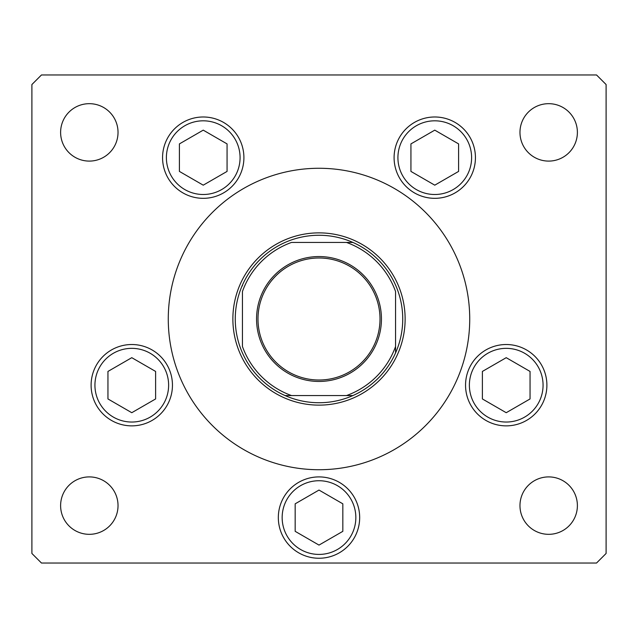 <?xml version="1.0" encoding="UTF-8"?>
<svg xmlns="http://www.w3.org/2000/svg" width="638" height="638" viewBox="0 0 638 638"><rect width="100%" height="100%" fill="white"/><g stroke="black" fill="none" stroke-linecap="round" stroke-linejoin="round"><path stroke-width="0.96" d="M469.728 319A150.727 150.727 0 0 0 319 168.273A150.727 150.727 0 0 0 168.273 319A150.727 150.727 0 0 0 319 469.728A150.727 150.727 0 0 0 469.728 319M162.562 157.658A40.672 40.672 0 0 0 203.235 198.33A40.672 40.672 0 0 0 243.907 157.658A40.672 40.672 0 0 0 203.235 116.985A40.672 40.672 0 0 0 162.562 157.658M394.093 157.658A40.672 40.672 0 0 0 434.765 198.33A40.672 40.672 0 0 0 475.438 157.658A40.672 40.672 0 0 0 434.765 116.985A40.672 40.672 0 0 0 394.093 157.658M465.549 385.192A40.672 40.672 0 0 0 506.221 425.865A40.672 40.672 0 0 0 546.894 385.192A40.672 40.672 0 0 0 506.221 344.52A40.672 40.672 0 0 0 465.549 385.192M278.327 517.577A40.672 40.672 0 0 0 319 558.25A40.672 40.672 0 0 0 359.673 517.577A40.672 40.672 0 0 0 319 476.905A40.672 40.672 0 0 0 278.327 517.577M91.106 385.192A40.672 40.672 0 0 0 131.779 425.865A40.672 40.672 0 0 0 172.451 385.192A40.672 40.672 0 0 0 131.779 344.52A40.672 40.672 0 0 0 91.106 385.192M577.39 505.615A28.71 28.71 0 0 1 548.68 534.325A28.71 28.71 0 0 1 519.97 505.615A28.71 28.71 0 0 1 548.68 476.905A28.71 28.71 0 0 1 577.39 505.615M118.03 132.385A28.71 28.71 0 0 1 89.32 161.095A28.71 28.71 0 0 1 60.61 132.385A28.71 28.71 0 0 1 89.32 103.675A28.71 28.71 0 0 1 118.03 132.385M519.97 132.385A28.71 28.71 0 0 0 548.68 161.095A28.71 28.71 0 0 0 577.39 132.385A28.71 28.71 0 0 0 548.68 103.675A28.71 28.71 0 0 0 519.97 132.385M60.61 505.615A28.71 28.71 0 0 0 89.32 534.325A28.71 28.71 0 0 0 118.03 505.615A28.71 28.71 0 0 0 89.32 476.905A28.71 28.71 0 0 0 60.61 505.615M31.9 84.535L31.9 553.465L41.47 563.035L596.53 563.035L606.1 553.465L606.1 84.535L596.53 74.965L41.47 74.965L31.9 84.535M381.444 319A62.444 62.444 0 0 1 319 381.444A62.444 62.444 0 0 1 256.556 319A62.444 62.444 0 0 1 319 256.556A62.444 62.444 0 0 1 381.444 319M257.991 319A61.009 61.009 0 0 0 319 380.009A61.009 61.009 0 0 0 380.009 319A61.009 61.009 0 0 0 319 257.991A61.009 61.009 0 0 0 257.991 319M402.738 319A83.737 83.737 0 0 0 242.44 285.082A83.737 83.737 0 0 0 285.082 395.56L352.918 395.56A83.737 83.737 0 0 0 402.738 319M232.87 319A86.13 86.13 0 0 1 319 232.87A86.13 86.13 0 0 1 405.13 319A86.13 86.13 0 0 1 319 405.13A86.13 86.13 0 0 1 232.87 319M395.56 352.128L395.56 291.51A81.345 81.345 0 0 0 346.49 242.44L291.51 242.44A81.345 81.345 0 0 0 242.44 291.51L242.44 346.49A81.345 81.345 0 0 0 291.51 395.56L285.082 395.56A83.737 83.737 0 0 0 352.918 395.56L346.49 395.56A81.345 81.345 0 0 0 395.56 346.49L395.56 352.918A83.737 83.737 0 0 1 352.918 395.56A83.737 83.737 0 0 0 395.56 352.918M242.44 285.872L242.44 285.082A83.737 83.737 0 0 1 285.082 242.44A83.737 83.737 0 0 0 242.44 285.082M352.918 242.44L346.49 242.44L352.918 242.44A83.737 83.737 0 0 1 395.56 285.082A83.737 83.737 0 0 0 352.918 242.44M285.082 395.56A83.737 83.737 0 0 1 242.44 352.918A83.737 83.737 0 0 0 285.082 395.56M179.406 143.901L179.406 171.415L203.235 185.172L227.064 171.415L227.064 143.901L203.235 130.144L179.406 143.901M414.429 192.875A40.672 40.672 0 0 1 399.54 137.322A40.672 40.672 0 0 1 455.101 122.432A40.672 40.672 0 0 1 469.983 177.994A40.672 40.672 0 0 1 414.429 192.875A40.672 40.672 0 0 0 469.983 177.994A40.672 40.672 0 0 0 455.101 122.432M410.936 143.901L410.936 171.415L434.765 185.172L458.594 171.415L458.594 143.901L434.765 130.144L410.936 143.901M107.95 371.436L107.95 398.949L131.779 412.706L155.608 398.949L155.608 371.436L131.779 357.679L107.95 371.436M295.171 503.821L295.171 531.334L319 545.091L342.829 531.334L342.829 503.821L319 490.064L295.171 503.821M482.392 371.436L482.392 398.949L506.221 412.706L530.05 398.949L530.05 371.436L506.221 357.679L482.392 371.436M221.657 125.75A36.845 36.845 0 0 0 171.327 139.236A36.845 36.845 0 0 0 184.813 189.566A36.845 36.845 0 0 0 235.143 176.08A36.845 36.845 0 0 0 221.657 125.75M453.187 125.75A36.845 36.845 0 0 0 402.857 139.236A36.845 36.845 0 0 0 416.343 189.566A36.845 36.845 0 0 0 466.673 176.08A36.845 36.845 0 0 0 453.187 125.75M150.201 353.285A36.845 36.845 0 0 0 99.871 366.77A36.845 36.845 0 0 0 113.357 417.1A36.845 36.845 0 0 0 163.687 403.615A36.845 36.845 0 0 0 150.201 353.285M337.422 485.67A36.845 36.845 0 0 0 287.092 499.155A36.845 36.845 0 0 0 300.578 549.485A36.845 36.845 0 0 0 350.908 536A36.845 36.845 0 0 0 337.422 485.67M524.643 353.285A36.845 36.845 0 0 0 474.313 366.77A36.845 36.845 0 0 0 487.799 417.1A36.845 36.845 0 0 0 538.129 403.615A36.845 36.845 0 0 0 524.643 353.285"/></g></svg>
